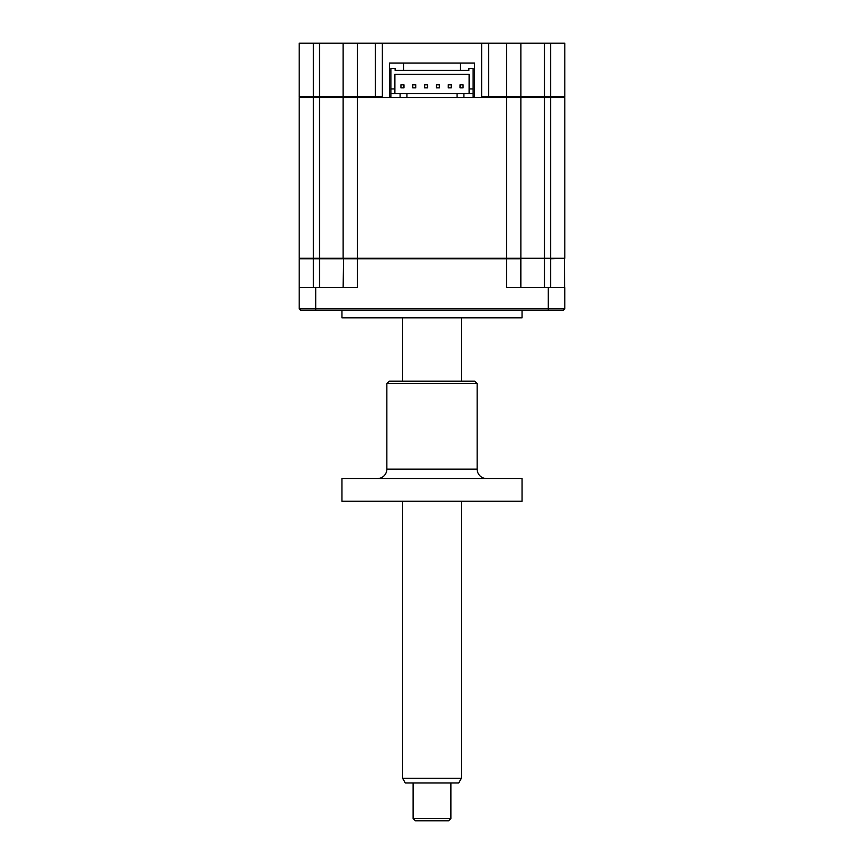 <?xml version="1.0" encoding="UTF-8"?>
<svg xmlns="http://www.w3.org/2000/svg" width="864" height="864" viewBox="0 0 864 864"><rect width="100%" height="100%" fill="white"/><g stroke="black" fill="none" stroke-linecap="round" stroke-linejoin="round"><path stroke-width="1.3" d="M299.171 43.2L299.171 96.617L299.171 43.2L488.722 43.2L488.722 97.556L480.686 97.556L481.637 96.617L520.873 96.617L519.923 97.556M488.722 43.2L520.873 43.2L520.873 96.617L564.829 96.617L563.89 97.556L564.829 96.617L564.829 43.2L550.649 43.2L550.649 97.556L564.829 97.556L564.829 258.282L520.398 258.282L520.873 287.593L520.873 258.757L299.171 258.757L299.171 308.858L564.829 308.858L563.414 310.273L300.586 310.273L299.171 308.858M343.127 43.2L343.127 96.617L344.077 97.556L343.127 96.617L382.363 96.617L383.314 97.556L375.278 97.556L375.278 43.2M382.363 43.2L382.363 96.617M299.171 96.617L300.11 97.556L299.171 96.617L343.127 96.617M520.873 43.2L550.649 43.2M474.541 96.617L473.126 96.617M390.874 96.617L389.459 96.617M474.541 63.05L474.541 97.556L474.541 63.05L389.459 63.05L389.459 97.556L389.459 63.05M457.056 97.556L457.056 93.658L463.903 93.658L463.903 97.556L357.307 97.556L357.307 258.282L550.649 258.282L550.649 97.556L544.504 97.556L544.504 258.282M506.693 43.2L506.693 97.556L463.903 97.556M481.637 43.2L481.637 96.617M522.05 310.273L522.05 317.844L341.95 317.844L341.95 310.273M313.351 43.2L313.351 97.556L299.171 97.556L299.171 258.282L319.496 258.282L319.496 287.593M343.127 287.593L343.602 258.282M319.496 43.2L319.496 97.556L313.351 97.556L313.351 287.593M550.649 287.593L550.649 258.757L564.354 258.282L564.829 308.858L564.829 287.593L506.693 287.593L506.693 97.556L544.504 97.556L544.504 43.2M343.127 258.282L319.496 258.282L319.496 97.556L343.127 97.556L343.127 258.282L357.307 258.282L357.307 287.593L299.171 287.593M463.903 93.658L473.126 93.658L473.126 88.938L469.109 88.938L469.109 74.282L394.891 74.282L394.891 93.658M412.765 87.847L415.789 87.847L415.789 84.823L412.765 84.823L412.765 87.847M436.396 87.847L439.42 87.847L439.42 84.823L436.396 84.823L436.396 87.847M460.037 87.847L463.061 87.847L463.061 84.823L460.037 84.823L460.037 87.847M448.211 87.847L451.235 87.847L451.235 84.823L448.211 84.823L448.211 87.847M424.58 87.847L427.604 87.847L427.604 84.823L424.58 84.823L424.58 87.847M400.939 87.847L403.963 87.847L403.963 84.823L400.939 84.823L400.939 87.847M469.109 93.658L469.109 88.938M473.126 93.658L473.126 97.556M468.871 68.494L468.871 70.384L468.871 68.494L473.126 68.494L473.126 88.938M395.129 70.384L395.129 68.494L395.129 70.384L468.871 70.384M395.129 68.494L390.874 68.494L390.874 88.938L394.891 88.938M390.874 97.556L390.874 88.938M400.097 97.556L400.097 93.658L457.056 93.658M390.874 93.658L400.097 93.658M406.944 97.556L406.944 93.658M343.127 97.556L357.307 97.556L357.307 43.2M520.873 97.556L520.873 258.282L520.873 97.556M460.361 63.05L460.361 70.384M403.639 63.05L403.639 70.384M461.43 778.259L458.698 782.978L405.302 782.978L402.57 778.259L461.43 778.259L461.43 501.25M450.911 818.435L448.546 820.8L415.454 820.8L413.089 818.435L450.911 818.435L450.911 782.978M377.406 478.559A9.45 9.45 0 0 0 386.856 469.109L477.144 469.109A9.45 9.45 0 0 0 486.594 478.559M477.144 383.551L386.856 383.551L389.221 381.186L474.779 381.186L477.144 383.551L477.144 469.109M386.856 383.551L386.856 469.109M522.05 478.559L522.05 501.25L341.95 501.25L341.95 478.559L522.05 478.559M544.504 287.593L544.504 258.757M315.716 287.593L315.716 310.273M548.284 287.593L548.284 310.273M402.57 778.259L402.57 501.25M402.57 381.186L402.57 317.844M413.089 818.435L413.089 782.978M461.43 381.186L461.43 317.844"/></g></svg>
